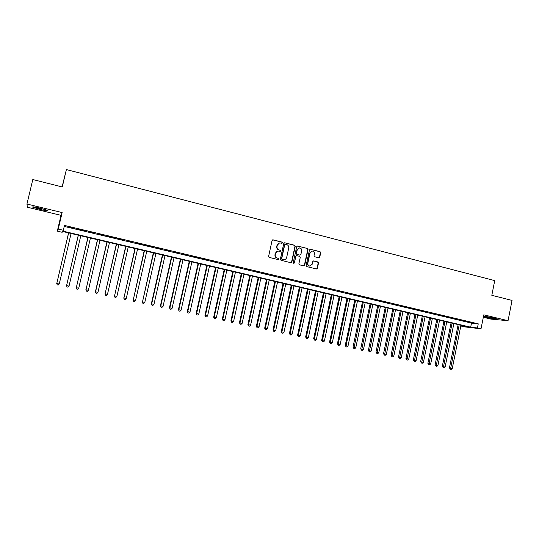 <?xml version="1.0" encoding="UTF-8"?>
<svg xmlns="http://www.w3.org/2000/svg" width="539" height="539" viewBox="0 0 539 539"><rect width="100%" height="100%" fill="white"/><g stroke="black" fill="none" stroke-linecap="round" stroke-linejoin="round"><path stroke-width="0.81" d="M282.47 242.853L282.018 242.092L273.098 239.842L272.067 240.509L268.617 256.342L269.271 257.426L278.218 259.616L278.939 259.144L278.481 258.39L277.329 258.107C275.739 257.534 275.045 256.382 275.254 254.637L275.537 253.317C275.968 251.848 276.925 251.113 278.393 251.107L280.085 251.477L280.704 250.992L280.253 250.237L279.101 249.948C277.511 249.375 276.817 248.216 277.026 246.471L277.309 245.157C277.733 243.709 278.67 242.974 280.118 242.954L281.863 243.332L282.47 242.853M281.83 243.332L282.193 242.887L281.742 242.132L272.64 239.855M278.259 259.623L278.663 259.165L278.212 258.41L277.329 258.107M280.044 251.47L280.428 251.026L279.977 250.264L279.101 249.948M493.886 318.03C487.687 316.669 484.366 316.171 483.921 316.528L486.751 317.377C492.882 318.731 496.197 319.229 496.688 318.872L493.886 318.03M40.364 208.202C34.408 206.841 31.895 206.518 32.812 207.225L40.297 209.482C46.186 210.837 48.692 211.16 47.803 210.453L40.364 208.202M318.771 257.777L319.768 257.116L320.698 252.764L320.072 251.693L310.329 249.247L309.474 249.934L306.125 265.532L306.758 266.603L316.494 268.974L317.383 268.294L318.509 263.025L317.882 261.961L313.651 260.923L312.775 261.604L312.209 264.225L309.837 266.057C308.355 265.714 307.688 264.75 307.843 263.147L310.046 252.879L312.351 251.059C313.873 251.369 314.554 252.346 314.405 253.977L314.042 255.681L314.668 256.753L318.771 257.777M477.426 327.961L481.017 328.81L464.618 326.877L461.135 326.055L467.596 326.809L62.625 231.494L62.16 232.282L57.302 231.143L58.252 229.082L63.332 230.281L62.841 231.116L470.675 327.173L477.426 327.961L478.248 323.838L64.471 225.423L63.332 230.281M26.95 204.032L27.368 207.225L61.028 215.351L62.147 212.568L26.95 204.032L32.798 179.527L62.281 186.966L66.391 169.563L494.735 280.603L491.811 295.305L512.05 300.412L508.048 320.705L483.806 314.823L481.017 328.81M62.147 212.568L58.252 229.082M295.244 246.35L294.604 245.265L284.801 242.793L283.77 243.46L280.354 259.219L281.001 260.297L290.959 262.729L291.855 262.035L295.244 246.35L294.314 245.306L284.646 242.772M297.703 246.053L307.405 248.499L308.038 249.57L304.69 265.181L303.794 265.868L299.522 264.831L298.889 263.76L300.257 257.406L299.617 256.335L296.854 255.648L295.837 256.315L294.409 262.938L293.782 263.423L293.25 262.655L296.693 246.714L297.555 246.027L307.405 248.499M483.321 317.269L490.854 319.088L508.048 320.705M74.719 228.368L68.635 227.101L74.719 228.368M84.63 230.726L78.566 229.459L84.63 230.726M94.473 233.064L88.423 231.797L94.473 233.064M104.243 235.388L98.206 234.121L104.243 235.388M113.938 237.692L107.915 236.432L113.938 237.692M123.559 239.976L117.549 238.716L123.559 239.976M133.106 242.247L127.116 240.994L133.106 242.247M142.586 244.497L136.61 243.251L142.586 244.497M151.998 246.734L146.035 245.488L151.998 246.734M161.336 248.957L155.394 247.711L161.336 248.957M170.614 251.161L164.678 249.914L170.614 251.161M179.817 253.35L173.902 252.111L179.817 253.35M188.953 255.52L183.058 254.28L188.953 255.52M198.029 257.676L192.14 256.443L198.029 257.676M207.037 259.818L201.162 258.585L207.037 259.818M215.977 261.941L210.122 260.714L215.977 261.941M224.857 264.049L219.016 262.823L224.857 264.049M233.67 266.145L227.842 264.925L233.67 266.145M242.422 268.227L236.614 267.007L242.422 268.227M251.113 270.288L245.319 269.076L251.113 270.288M259.744 272.343L253.963 271.13L259.744 272.343M268.314 274.378L262.54 273.165L268.314 274.378M276.824 276.399L271.063 275.193L276.824 276.399M285.272 278.407L279.532 277.201L285.272 278.407M293.661 280.401L287.934 279.202L293.661 280.401M301.995 282.382L296.282 281.183L301.995 282.382M310.269 284.349L304.569 283.15L310.269 284.349M318.488 286.303L312.802 285.111L318.488 286.303M326.647 288.244L320.974 287.051L326.647 288.244M334.753 290.171L329.1 288.978L334.753 290.171M342.804 292.084L337.165 290.892L342.804 292.084M350.801 293.984L345.169 292.798L350.801 293.984M358.745 295.871L353.126 294.685L358.745 295.871M366.635 297.744L361.029 296.565L366.635 297.744M374.47 299.603L368.878 298.431L374.47 299.603M382.252 301.456L376.673 300.284L382.252 301.456M389.98 303.289L384.415 302.123L389.98 303.289M397.661 305.114L392.109 303.949L397.661 305.114M405.288 306.927L399.749 305.768L405.288 306.927M412.867 308.732L407.343 307.567L412.867 308.732M420.393 310.518L414.882 309.359L420.393 310.518M427.872 312.297L422.374 311.138L427.872 312.297M435.303 314.062L429.819 312.91L435.303 314.062M442.687 315.814L437.217 314.668L442.687 315.814M450.018 317.559L444.56 316.413L450.018 317.559M457.301 319.29L451.857 318.145L457.301 319.29M464.544 321.008L459.113 319.87L464.544 321.008M64.235 226.414L471.49 323.11L478.248 323.838M466.316 321.581L471.733 322.72L466.316 321.581M66.391 169.563L62.086 186.912M461.283 325.327L461.135 326.055M61.028 215.351L57.302 231.143M471.49 323.11L470.675 327.173M279.465 242.995L277.309 245.157M278.825 249.981C277.235 249.402 276.547 248.25 276.756 246.505L277.039 245.191M277.787 251.127L275.537 253.317M277.059 258.127C275.469 257.554 274.775 256.402 274.984 254.657L275.267 253.343M290.932 262.722L291.572 262.055L294.954 246.384M285.448 244.248L284.733 244.713L281.735 258.538L282.187 259.299L283.797 259.663C285.279 259.67 286.236 258.936 286.674 257.453L288.715 248.014C288.924 246.283 288.237 245.13 286.66 244.551L285.448 244.248M285.131 244.261L284.733 244.713M284.06 259.67L281.91 259.32L281.459 258.558L284.457 244.746M303.753 265.862L304.387 265.195L307.735 249.604L307.102 248.533M296.47 255.648L295.547 256.335L294.409 262.938M293.715 263.409L294.119 262.951M301.672 250.83C301.82 249.186 301.126 248.203 299.583 247.886L297.258 249.719L296.477 253.357L297.117 254.428L300.007 255.142L300.89 254.455L301.672 250.83M299.064 247.92L297.258 249.719M299.967 255.142L296.821 254.455L296.187 253.377L296.969 249.752M311.859 251.08L310.046 252.879M309.965 266.064L309.534 266.064C308.052 265.727 307.385 264.757 307.54 263.16L309.736 252.906M316.433 268.968L317.067 268.301L318.192 263.039L317.565 261.974L313.388 260.943M318.859 257.79L319.452 257.137L320.382 252.784L319.755 251.72L310.329 249.247M68.581 232.895L56.777 283.474L59.236 284.006L71.081 233.481M68.642 232.909L56.777 283.474L57.208 284.855L56.716 283.453M59.236 284.006L58.192 285.07L57.208 284.855M45.869 209.725L34.981 207.077M34.28 206.969L40.472 208.721M485.996 316.521L494.721 318.239M494.068 318.077L486.656 316.615M78.276 235.179L66.587 285.589L69.026 286.115L80.783 235.765M78.364 235.199L66.587 285.589L67.004 286.957L66.492 285.562M69.026 286.115L67.981 287.166L67.004 286.957M87.897 237.443L76.316 287.685L78.741 288.203L90.417 238.036M88.019 237.47L76.316 287.685L76.727 289.045L76.201 287.651M78.741 288.203L77.697 289.254L76.727 289.045M97.451 239.693L85.984 289.76L88.383 290.278L99.984 240.286M97.599 239.727L85.984 289.76L86.375 291.121L85.836 289.719M88.383 290.278L87.338 291.323L86.375 291.121M106.931 241.923L95.396 291.781L97.957 292.34L109.471 242.523M107.106 241.964L95.571 291.821L95.955 293.176L95.396 291.781M97.957 292.34L96.912 293.378L95.955 293.176M116.35 244.14L105.092 293.87L107.463 294.382L118.897 244.74M116.545 244.187L105.092 293.87L105.469 295.217L104.896 293.822M107.463 294.382L106.412 295.419L105.469 295.217M125.695 246.336L114.544 295.904L116.896 296.41L128.255 246.943M125.924 246.39L114.544 295.904L114.908 297.245L114.322 295.85M116.896 296.41L115.851 297.447L114.908 297.245M134.972 248.519L123.93 297.926L126.267 298.431L137.539 249.126M135.228 248.58L123.93 297.926L124.28 299.253L123.674 297.865M126.267 298.431L125.216 299.455L124.28 299.253M144.183 250.689L133.248 299.933L135.565 300.432L146.763 251.295M144.465 250.756L133.248 299.933L133.584 301.254L132.965 299.859M135.565 300.432L134.514 301.449L133.584 301.254M153.332 252.845L142.491 301.921L144.796 302.413L155.919 253.451M153.635 252.912L142.491 301.921L142.822 303.235L142.188 301.847M144.796 302.413L143.745 303.437L142.822 303.235M162.407 254.981L151.344 303.814L151.675 303.895L153.959 304.387L165.008 255.594M162.738 255.055L151.675 303.895L151.991 305.202L151.344 303.814M153.959 304.387L152.908 305.404L151.991 305.202M171.429 257.103L160.44 305.775L163.061 306.347L174.03 257.716M171.779 257.184L160.79 305.856L161.1 307.163L160.44 305.775M163.061 306.347L162.003 307.351L161.1 307.163M180.376 259.212L169.462 307.715L172.096 308.288L182.99 259.825M180.754 259.299L169.846 307.803L170.142 309.103L169.462 307.715M172.096 308.288L171.038 309.292L170.142 309.103M189.27 261.3L178.429 309.642L178.827 309.736L181.064 310.221L191.891 261.92M189.667 261.395L178.827 309.736L179.116 311.03L178.429 309.642M181.064 310.221L180.013 311.219L179.116 311.03M198.096 263.382L187.323 311.562L189.977 312.135L200.724 263.995M198.52 263.477L187.754 311.657L188.03 312.943L187.323 311.562M189.977 312.135L188.919 313.132L188.03 312.943M206.855 265.444L196.162 313.462L198.817 314.042L209.496 266.064M207.306 265.545L196.614 313.563L196.876 314.843L196.162 313.462M198.817 314.042L197.759 315.032L196.876 314.843M215.56 267.492L204.935 315.349L207.603 315.928L218.207 268.112M216.031 267.6L205.413 315.456L205.669 316.73L204.935 315.349M207.603 315.928L206.545 316.919L205.669 316.73M224.204 269.527L213.653 317.222L216.321 317.808L226.858 270.147M224.696 269.641L214.145 317.336L214.394 318.603L213.653 317.222M216.321 317.808L215.263 318.785L214.394 318.603M232.787 271.548L222.304 319.088L224.979 319.667L235.442 272.168M233.306 271.669L222.823 319.203L223.058 320.462L222.304 319.088M224.979 319.667L223.921 320.644L223.058 320.462M241.31 273.549L230.894 320.934L233.582 321.52L243.978 274.176M241.849 273.677L231.44 321.055L231.662 322.309L230.894 320.934M233.582 321.52L232.525 322.49L231.662 322.309M249.773 275.544L239.431 322.773L242.119 323.36L252.447 276.17M250.332 275.678L239.99 322.901L240.212 324.141L239.431 322.773M242.119 323.36L241.061 324.33L240.212 324.141M258.181 277.524L247.906 324.593L250.601 325.185L260.863 278.151M258.76 277.659L248.486 324.727L248.695 325.967L247.906 324.593M250.601 325.185L249.544 326.149L248.695 325.967M266.529 279.485L256.321 326.405L259.023 326.998L269.217 280.118M267.135 279.626L256.928 326.54L257.123 327.773L256.321 326.405M259.023 326.998L257.965 327.955L257.123 327.773M274.823 281.439L264.676 328.204L267.391 328.797L277.511 282.072M275.442 281.587L265.303 328.345L265.498 329.572L264.676 328.204M267.391 328.797L266.333 329.753L265.498 329.572M283.056 283.379L272.983 329.989L275.698 330.582L285.758 284.013M283.703 283.527L273.63 330.137L273.812 331.357L272.983 329.989M275.698 330.582L274.641 331.532L273.812 331.357M291.235 285.299L281.223 331.761L283.952 332.361L293.944 285.939M291.902 285.461L281.89 331.916L282.065 333.129L281.223 331.761M283.952 332.361L282.887 333.304L282.065 333.129M299.361 287.213L289.416 333.526L292.145 334.119L302.076 287.853M300.048 287.375L290.103 333.681L290.265 334.887L289.416 333.526M292.145 334.119L291.087 335.063L290.265 334.887M307.432 289.113L297.548 335.278L300.284 335.871L310.147 289.753M308.133 289.281L298.256 335.433L298.411 336.639L297.548 335.278M300.284 335.871L299.226 336.814L298.411 336.639M315.45 290.999L305.626 337.016L308.369 337.609L318.172 291.639M316.171 291.168L306.354 337.178L306.502 338.377L305.626 337.016M308.369 337.609L307.311 338.546L306.502 338.377M323.407 292.872L313.651 338.741L316.4 339.341L326.135 293.519M324.155 293.048L314.399 338.91L314.54 340.102L313.651 338.741M316.4 339.341L315.342 340.271L314.54 340.102M331.317 294.739L321.621 340.459L324.377 341.059L334.052 295.379M332.078 294.914L322.389 340.628L322.517 341.814L321.621 340.459M324.377 341.059L323.312 341.982L322.517 341.814M339.179 296.585L329.545 342.157L332.3 342.764L341.915 297.232M339.954 296.767L330.326 342.339L330.447 343.518L329.545 342.157M332.3 342.764L331.242 343.687L330.447 343.518M346.981 298.424L337.407 343.855L340.17 344.455L349.723 299.071M347.776 298.613L338.209 344.03L338.324 345.209L337.407 343.855M340.17 344.455L339.112 345.378L338.324 345.209M354.736 300.25L345.223 345.533L347.992 346.139L357.485 300.897M355.551 300.439L346.038 345.715L346.146 346.887L345.223 345.533M347.992 346.139L346.927 347.055L346.146 346.887M362.437 302.062L352.984 347.204L355.76 347.81L365.193 302.709M363.266 302.258L353.921 348.558L352.984 347.204M355.76 347.81L354.696 348.72L353.921 348.558M370.091 303.861L360.692 348.861L363.475 349.467L372.847 304.508M370.94 304.063L361.642 350.215L360.692 348.861M363.475 349.467L362.41 350.377L361.642 350.215M377.691 305.653L368.353 350.512L371.142 351.118L380.453 306.3M378.56 305.856L369.309 351.859L368.353 350.512M371.142 351.118L370.077 352.021L369.309 351.859M385.244 307.425L375.966 352.149L378.755 352.755L388.013 308.079M386.126 307.634L376.929 353.496L375.966 352.149M378.755 352.755L377.691 353.658L376.929 353.496M392.749 309.197L383.525 353.779L386.322 354.386L395.518 309.844M393.645 309.406L384.502 355.12L383.525 353.779M386.322 354.386L385.257 355.282L384.502 355.12M400.201 310.949L391.038 355.39L393.834 356.003L402.977 311.603M401.117 311.165L392.021 356.737L391.038 355.39M393.834 356.003L392.776 356.899L392.021 356.737M407.605 312.694L398.503 357L401.306 357.606L410.388 313.348M408.542 312.91L399.493 358.341L398.503 357M401.306 357.606L400.241 358.502L399.493 358.341M414.969 314.426L405.914 358.597L408.724 359.203L417.752 315.079M415.919 314.648L406.918 359.931L405.914 358.597M408.724 359.203L407.659 360.092L406.918 359.931M422.28 316.144L413.285 360.18L416.095 360.793L425.069 316.804M423.243 316.373L414.296 361.514L413.285 360.18M416.095 360.793L415.03 361.676L414.296 361.514M429.543 317.855L420.602 361.757L423.418 362.37L432.339 318.515M430.526 318.084L421.626 363.091L420.602 361.757M423.418 362.37L422.354 363.246L421.626 363.091M436.765 319.553L427.878 363.32L430.695 363.933L439.561 320.213M437.762 319.789L428.909 364.654L427.878 363.32M430.695 363.933L429.63 364.809L428.909 364.654M443.934 321.244L435.108 364.876L437.924 365.489L446.737 321.904M444.951 321.48L436.145 366.21L435.108 364.876M437.924 365.489L436.866 366.365L436.145 366.21M451.062 322.922L442.283 366.419L445.113 367.032L453.872 323.582M452.093 323.164L443.334 367.753L442.283 366.419M445.113 367.032L444.048 367.908L443.334 367.753M458.15 324.586L449.425 367.955L452.248 368.568L460.96 325.253M459.188 324.835L450.476 369.282L449.425 367.955M452.248 368.568L451.19 369.437L450.476 369.282"/></g></svg>

